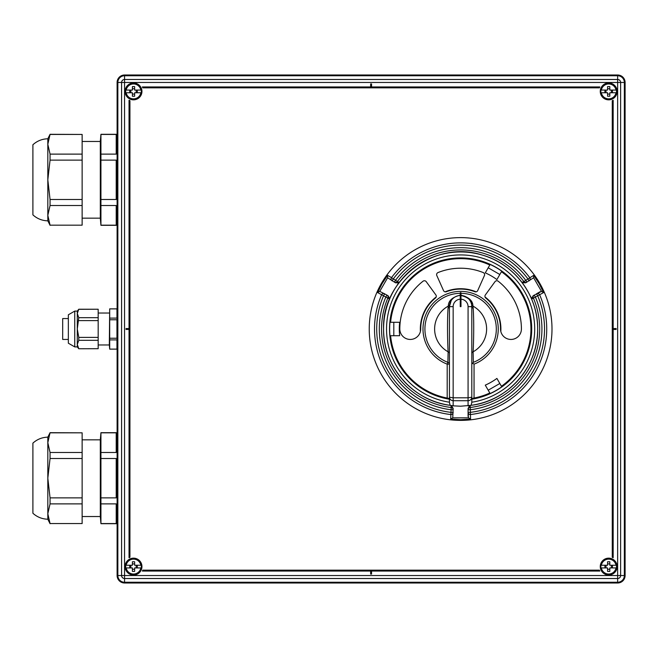<?xml version="1.0" encoding="UTF-8"?>
<svg xmlns="http://www.w3.org/2000/svg" width="658" height="658" viewBox="0 0 658 658"><rect width="100%" height="100%" fill="white"/><g stroke="black" fill="none" stroke-linecap="round" stroke-linejoin="round"><path stroke-width="0.99" d="M140.327 582.996L124.559 582.996A7.46 7.46 0 0 1 117.108 575.536L117.108 82.464A7.46 7.46 0 0 1 124.559 75.004A7.46 7.46 0 0 0 117.108 82.464A7.46 7.46 0 0 1 124.559 75.004L140.327 75.004M171.458 75.004L569.359 75.004M620.626 575.536L625.1 575.536A7.46 7.46 0 0 1 617.64 582.996L124.559 582.996L124.559 578.522A2.986 2.986 0 0 1 121.582 575.536L117.848 575.536A6.712 6.712 0 0 0 124.559 582.256L617.64 582.256L617.64 82.464L124.559 82.464L124.559 575.536L620.626 575.536A2.986 2.986 0 0 1 617.64 578.522A2.986 2.986 0 0 0 620.626 575.536L620.626 82.464L620.626 575.536A2.986 2.986 0 0 1 617.64 578.522L124.559 578.522A2.986 2.986 0 0 1 121.582 575.536L121.582 82.464A2.986 2.986 0 0 1 124.559 79.478L124.559 75.004L617.64 75.004A7.46 7.46 0 0 1 625.1 82.464L625.1 575.536A7.46 7.46 0 0 1 617.64 582.996L603.263 582.996M124.263 75.752L124.189 75.012L120.348 76.312M119.287 77.183L118.415 78.236M117.749 79.429L117.305 80.72M117.116 575.915L117.305 577.263M117.741 578.563L118.407 579.756M119.287 580.808L120.34 581.688M121.533 582.355L122.824 582.791M608.691 82.982A8.431 8.431 0 0 1 617.122 91.413A8.431 8.431 0 0 1 608.691 99.843A8.431 8.431 0 0 1 600.26 91.413A8.431 8.431 0 0 1 608.691 82.982M133.516 82.982A8.431 8.431 0 0 1 141.947 91.413A8.431 8.431 0 0 1 133.516 99.843A8.431 8.431 0 0 1 125.086 91.413A8.431 8.431 0 0 1 133.516 82.982M608.691 558.157A8.431 8.431 0 0 1 617.122 566.587A8.431 8.431 0 0 1 608.691 575.018A8.431 8.431 0 0 1 600.26 566.587A8.431 8.431 0 0 1 608.691 558.157M133.516 558.157A8.431 8.431 0 0 1 141.947 566.587A8.431 8.431 0 0 1 133.516 575.018A8.431 8.431 0 0 1 125.086 566.587A8.431 8.431 0 0 1 133.516 558.157M117.108 82.464L121.582 82.464A2.986 2.986 0 0 1 124.559 79.478L617.64 79.478A2.986 2.986 0 0 1 620.626 82.464L624.352 82.464A6.712 6.712 0 0 0 617.64 75.744L124.559 75.744A6.712 6.712 0 0 0 117.848 82.464L117.848 575.536L117.108 575.536A7.46 7.46 0 0 0 124.559 582.996M612.269 100.666A9.919 9.919 0 0 0 613.166 100.271L613.166 328.556L616.151 328.556L616.151 329.444L613.166 329.444L613.166 557.729A9.919 9.919 0 0 0 612.269 557.334L612.269 100.666M126.056 329.444L129.042 329.444L129.042 557.729A9.919 9.919 0 0 1 129.93 557.334L129.93 100.666A9.919 9.919 0 0 1 129.042 100.271L129.042 328.556L126.056 328.556L126.056 329.444M599.833 86.938A9.919 9.919 0 0 0 599.438 87.835L142.77 87.835A9.919 9.919 0 0 0 142.367 86.938L370.651 86.938L370.651 83.953L371.548 83.953L371.548 86.938L599.833 86.938M599.833 571.062A9.919 9.919 0 0 1 599.438 570.165L142.77 570.165A9.919 9.919 0 0 1 142.367 571.062L370.651 571.062L370.651 574.047L371.548 574.047L371.548 571.062L599.833 571.062M141.347 91.413A7.83 7.83 0 0 1 133.516 99.243A7.83 7.83 0 0 1 125.801 90.072A7.83 7.83 0 0 1 141.231 90.072A7.83 7.83 0 0 1 141.347 91.413M134.635 90.072L140.853 90.072A7.46 7.46 0 0 0 126.18 90.072L132.398 90.072L132.398 86.593A14.805 6.49 0 0 1 134.635 86.593L134.635 90.072M134.635 92.753L141.231 92.753A7.83 7.83 0 0 1 125.801 92.753L132.398 92.753L132.398 96.233A14.805 6.49 0 0 0 134.635 96.233L134.635 92.753M125.801 92.753L126.18 92.753A7.46 7.46 0 0 0 140.853 92.753L141.231 92.753M137.292 92.753L137.292 90.072M125.801 90.072L125.801 90.072A7.83 7.83 0 0 1 141.231 90.072M129.741 92.753L129.741 90.072M136.198 90.072L136.198 92.753M130.827 90.072L130.827 92.753M132.398 94.102L134.635 94.102M132.398 88.731L134.635 88.731M125.308 91.413A8.209 8.209 0 0 1 133.516 83.204A8.209 8.209 0 0 1 141.717 91.413A8.209 8.209 0 0 1 133.516 99.621A8.209 8.209 0 0 1 125.308 91.413M616.521 91.413A7.83 7.83 0 0 1 608.691 99.243A7.83 7.83 0 0 1 600.976 90.072A7.83 7.83 0 0 1 616.406 90.072A7.83 7.83 0 0 1 616.521 91.413M609.81 90.072L616.028 90.072A7.46 7.46 0 0 0 601.354 90.072L607.573 90.072L607.573 86.593A14.805 6.49 0 0 1 609.81 86.593L609.81 90.072M609.81 92.753L616.406 92.753A7.83 7.83 0 0 1 600.976 92.753L607.573 92.753L607.573 96.233A14.805 6.49 0 0 0 609.81 96.233L609.81 92.753M600.976 92.753L601.354 92.753A7.46 7.46 0 0 0 616.028 92.753L616.406 92.753M612.466 92.753L612.466 90.072M600.976 90.072L600.976 90.072A7.83 7.83 0 0 1 616.406 90.072M604.916 92.753L604.916 90.072M611.372 90.072L611.372 92.753M606.002 90.072L606.002 92.753M607.573 94.102L609.81 94.102M607.573 88.731L609.81 88.731M600.483 91.413A8.209 8.209 0 0 1 608.691 83.204A8.209 8.209 0 0 1 616.891 91.413A8.209 8.209 0 0 1 608.691 99.621A8.209 8.209 0 0 1 600.483 91.413M141.347 566.587A7.83 7.83 0 0 1 133.516 574.418A7.83 7.83 0 0 1 125.801 565.247A7.83 7.83 0 0 1 141.231 565.247A7.83 7.83 0 0 1 141.347 566.587M134.635 565.247L140.853 565.247A7.46 7.46 0 0 0 126.18 565.247L132.398 565.247L132.398 561.768A14.805 6.49 0 0 1 134.635 561.768L134.635 565.247M134.635 567.928L141.231 567.928A7.83 7.83 0 0 1 125.801 567.928L132.398 567.928L132.398 571.407A14.805 6.49 0 0 0 134.635 571.407L134.635 567.928M125.801 567.928L126.18 567.928A7.46 7.46 0 0 0 140.853 567.928L141.231 567.928M137.292 567.928L137.292 565.247M125.801 565.247L125.801 565.247A7.83 7.83 0 0 1 141.231 565.247M129.741 567.928L129.741 565.247M136.198 565.247L136.198 567.928M130.827 565.247L130.827 567.928M132.398 569.269L134.635 569.269M132.398 563.898L134.635 563.898M125.308 566.587A8.209 8.209 0 0 1 133.516 558.379A8.209 8.209 0 0 1 141.717 566.587A8.209 8.209 0 0 1 133.516 574.796A8.209 8.209 0 0 1 125.308 566.587M616.521 566.587A7.83 7.83 0 0 1 608.691 574.418A7.83 7.83 0 0 1 600.976 565.247A7.83 7.83 0 0 1 616.406 565.247A7.83 7.83 0 0 1 616.521 566.587M609.81 565.247L616.028 565.247A7.46 7.46 0 0 0 601.354 565.247L607.573 565.247L607.573 561.768A14.805 6.49 0 0 1 609.81 561.768L609.81 565.247M609.81 567.928L616.406 567.928A7.83 7.83 0 0 1 600.976 567.928L607.573 567.928L607.573 571.407A14.805 6.49 0 0 0 609.81 571.407L609.81 567.928M600.976 567.928L601.354 567.928A7.46 7.46 0 0 0 616.028 567.928L616.406 567.928M612.466 567.928L612.466 565.247M600.976 565.247L600.976 565.247A7.83 7.83 0 0 1 616.406 565.247M604.916 567.928L604.916 565.247M611.372 565.247L611.372 567.928M606.002 565.247L606.002 567.928M607.573 569.269L609.81 569.269M607.573 563.898L609.81 563.898M600.483 566.587A8.209 8.209 0 0 1 608.691 558.379A8.209 8.209 0 0 1 616.891 566.587A8.209 8.209 0 0 1 608.691 574.796A8.209 8.209 0 0 1 600.483 566.587M388.105 295.746L389.528 298.469L391.214 295.532L389.265 298.913L377.626 292.563L382.092 283.664L387.562 275.348L391.518 277.61A86.108 86.108 0 0 1 529.715 277.61A2.237 2.204 -120 0 1 529.065 280.867L527.946 278.926A83.903 83.903 0 0 0 393.287 278.926L395.548 280.234A81.312 81.312 0 0 1 525.684 280.234L526.803 282.175A2.237 2.237 0 0 1 523.891 281.583L533.671 275.348L539.141 283.664L543.607 292.563L531.968 298.913L530.019 295.541L531.705 298.469L533.128 295.746L541.485 291.387L533.622 277.766L525.668 282.833L522.608 282.701L522.345 282.249L523.891 281.583A79.075 79.075 0 0 0 397.342 281.583L398.888 282.249L396.939 285.63L398.625 282.701L395.565 282.833L387.611 277.766L379.748 291.387L386.97 295.097A2.237 2.237 0 0 1 387.916 297.909A79.075 79.075 0 0 0 451.182 407.508L450.993 405.83L453.033 405.83L451.511 405.83L453.156 408.421L452.753 417.846L468.48 417.846L468.077 412.344L468.077 416.456M541.485 291.387L543.607 292.563M387.611 277.766L387.562 275.348M540.086 291.733L536.525 293.789A2.237 2.204 60 0 1 539.667 294.85A86.108 86.108 0 0 1 470.569 414.532A2.237 2.204 -0 0 1 468.077 412.344L468.077 408.421L469.722 405.83L468.2 405.83L470.24 405.83L470.552 419.088L460.616 419.672L450.681 419.088L451.182 407.508A2.237 2.237 0 0 1 453.156 409.728A2.237 2.237 0 0 0 451.182 407.508M452.753 417.846L450.681 419.088M500.82 331.476A40.278 40.278 0 0 0 485.036 296.964M476.145 291.831A40.278 40.278 0 0 0 445.088 291.831M460.616 420.38A91.38 91.38 0 0 0 551.996 329A91.38 91.38 0 0 0 460.616 237.62A91.38 91.38 0 0 0 369.237 329A91.38 91.38 0 0 0 460.616 420.38M533.128 295.746L534.263 295.097L535.382 297.038A81.312 81.312 0 0 1 470.314 409.728L468.077 409.728A2.237 2.237 0 0 1 470.051 407.508A79.075 79.075 0 0 0 533.317 297.909A2.237 2.237 0 0 1 534.263 295.097A2.237 2.237 0 0 0 533.317 297.909M522.608 282.701L522.345 282.249M436.196 296.964A40.278 40.278 0 0 0 420.413 331.476M469.722 405.83L470.24 405.83M450.993 405.83L451.511 405.83M468.48 417.846L470.552 419.088M398.888 282.249L398.625 282.701M389.528 298.469L389.265 298.913M531.968 298.913L531.705 298.469M394.43 282.175A2.237 2.237 0 0 0 397.342 281.583L395.548 280.234L394.43 282.175A2.237 2.237 0 0 0 397.342 281.583M379.748 291.387L377.626 292.563M533.622 277.766L533.671 275.348M501.758 271.17A70.965 70.965 0 0 0 490.128 264.458L490.128 264.45A70.974 70.974 0 0 1 501.758 271.17L496.905 279.576A61.317 61.317 0 0 0 485.275 272.856L490.128 264.45M490.128 393.542A70.965 70.965 0 0 0 501.758 386.83L501.758 386.83A70.974 70.974 0 0 1 490.128 393.55L490.128 393.542M389.964 322.288A70.965 70.965 0 0 0 389.964 335.712L389.964 335.712A70.974 70.974 0 0 1 389.964 322.288L399.669 322.288A61.317 61.317 0 0 0 399.669 335.712L389.964 335.712M460.987 295.467L460.987 292.662L460.246 292.662L460.246 293.32A35.68 35.68 0 0 0 447.884 362.336L447.193 364.145A37.621 37.621 0 0 1 460.616 291.379A37.621 37.621 0 0 1 474.048 364.145L472.65 363.167L473.349 362.336A35.68 35.68 0 0 0 460.987 293.32L460.987 292.662L460.246 292.662L460.246 299.201A7.46 7.46 0 0 0 453.156 306.653L453.156 397.802L449.43 397.21L449.43 306.653A11.186 11.186 0 0 1 460.246 295.467L460.246 296.207L460.987 296.207L460.987 295.467A11.186 11.186 0 0 1 471.802 306.653L471.646 304.777C471.621 300.393 468.068 297.293 460.987 295.467L460.987 299.201L460.246 299.193L460.246 306.62L460.987 306.62L460.987 299.201A7.46 7.46 0 0 1 468.077 306.653L471.802 306.653L471.802 402.383L471.802 364.145L472.65 363.167M488.203 267.79L499.833 274.509M501.437 271.721A70.34 70.34 0 0 1 501.437 386.279L496.905 378.424A61.317 61.317 0 0 1 485.275 385.144L490.128 393.55M499.833 383.491L488.203 390.21M393.813 335.712L393.813 322.288M453.156 405.846L450.121 405.32L449.43 402.383L449.43 397.21C449.661 399.324 450.911 400.492 453.156 400.714L468.077 400.714L468.077 397.802L453.156 397.802L453.156 405.846L460.616 406.208L471.087 405.328C508.223 401.018 538.441 366.374 537.66 329A77.044 77.044 0 0 1 471.112 405.32L471.802 402.383M471.802 399.209A71.089 71.089 0 0 0 531.705 329A71.089 71.089 0 0 0 460.616 257.911A71.089 71.089 0 0 0 389.528 329A71.089 71.089 0 0 0 449.43 399.209L449.43 402.219A74.074 74.074 0 0 1 386.542 329A74.074 74.074 0 0 1 460.616 254.926A74.074 74.074 0 0 1 534.691 329A74.074 74.074 0 0 1 471.802 402.219M484.609 274.633A2.237 2.237 0 0 0 483.202 272.56A60.799 60.799 0 0 0 438.031 272.56A2.237 2.237 0 0 0 436.813 275.546L443.5 290.548A2.237 2.237 0 0 0 446.346 291.733A39.908 39.908 0 0 1 474.887 291.733A2.237 2.237 0 0 0 477.733 290.548L484.42 275.546A2.237 2.237 0 0 0 484.609 274.633M436.303 296.264A2.237 2.237 0 0 0 435.876 294.949L426.22 281.657A2.237 2.237 0 0 0 423.028 281.221A60.799 60.799 0 0 0 399.817 329A10.446 10.446 0 0 0 410.263 339.446A10.446 10.446 0 0 0 420.709 329A39.908 39.908 0 0 1 435.481 298.008A2.237 2.237 0 0 0 436.303 296.264M390.597 335.712A70.34 70.34 0 0 0 447.193 398.049L447.193 364.145L449.43 364.145A2.237 1.9 180 0 0 447.884 362.336L448.123 351.8C447.514 341.436 447.169 320.101 448.073 308.117L448.295 306.11C448.361 300.772 452.342 297.128 460.246 295.171M449.43 399.209L449.43 398.559L447.193 398.049M489.815 265.001A70.34 70.34 0 0 0 390.597 322.288M498.205 281.221A2.237 2.237 0 0 0 495.013 281.657L485.357 294.949A2.237 2.237 0 0 0 485.752 298.008A39.908 39.908 0 0 1 500.524 329A10.446 10.446 0 0 0 510.97 339.446A10.446 10.446 0 0 0 521.416 329A60.799 60.799 0 0 0 498.205 281.221M474.048 364.145L474.048 398.049A70.34 70.34 0 0 0 489.815 392.999M460.987 295.171C468.891 297.128 472.872 300.772 472.938 306.11L473.16 308.117C474.064 320.101 473.719 341.436 473.11 351.8L473.349 362.336M474.048 398.049L471.802 398.559M501.437 386.279L501.758 386.83M458.914 295.59L457.664 295.861M451.199 300.607L449.43 306.653A2.237 1.596 0 0 1 448.073 308.117M468.077 405.846L468.077 400.714C470.322 400.492 471.572 399.324 471.802 397.21L468.077 397.802L468.077 306.653M450.146 405.328L450.121 405.32A77.044 77.044 0 0 1 383.573 329A77.044 77.044 0 0 1 460.616 251.956A77.044 77.044 0 0 1 537.66 329C538.195 295.598 514.326 263.817 482.108 255.016C435.16 239.471 381.747 279.584 383.573 329C382.8 366.374 413.01 401.018 450.146 405.328M473.16 308.117A2.237 1.596 -0 0 1 471.802 306.653M471.802 353.494A2.237 1.867 0 0 1 473.11 351.8A25.999 25.999 0 0 0 472.938 306.11A2.237 1.81 -9.7 0 1 471.646 304.777M449.587 304.777A2.237 1.81 9.7 0 1 448.295 306.11A25.999 25.999 0 0 0 448.123 351.8A2.237 1.867 180 0 1 449.43 353.494M82.135 218.152L100.312 218.152L100.312 141.47L100.937 134.306L117.108 134.306M116.211 160.133L116.211 199.489L116.211 160.133L100.937 160.133L100.937 154.12L116.211 154.12L116.211 134.438L116.211 154.12M100.312 218.152L100.937 225.316L100.937 160.133M100.937 199.489L116.211 199.489M100.937 205.502L116.211 205.502L116.211 225.176L100.937 225.176M116.211 205.502L116.211 225.176M100.937 154.12L100.937 134.438L116.211 134.438M50.057 199.489L82.135 199.489L82.135 225.176L50.057 225.176L47.82 215.339L47.82 179.807L50.057 160.133L50.057 154.12L47.82 144.275L47.82 138.78C42.112 138.928 37.136 140.919 32.9 144.752L32.9 214.87C37.136 218.703 42.112 220.693 47.82 220.833L47.82 215.339L50.057 205.502L50.057 199.489L47.82 179.807L47.82 144.275L50.057 134.306L82.135 134.438L50.057 134.438M82.135 205.502L50.057 205.502M50.057 225.176L82.135 225.176M82.135 134.438L82.135 154.12L50.057 154.12M82.135 154.12L82.135 160.133L50.057 160.133M82.135 199.489L82.135 160.133M98.174 344.965L109.327 344.965L109.689 308.857L117.108 308.857M109.327 344.965L109.689 349.143L109.689 319.772L116.951 319.772L116.951 338.228L116.951 319.772M109.689 338.228L116.951 338.228M109.689 339.89L116.951 339.89L116.951 349.118L116.951 339.89M109.689 349.118L116.951 349.118M109.689 319.772L109.689 308.882L116.951 308.882L116.951 318.11L116.951 308.882M109.689 318.11L116.951 318.11M74.749 346.906L74.749 311.094L68.342 314.795L68.342 343.205L74.749 346.906L77.29 346.906L77.29 329L78.779 317.682L77.29 313.496L77.29 311.094L74.749 311.094M98.174 348.699L78.779 348.765L98.174 348.699L98.174 337.381L78.779 337.381L77.29 329L77.29 313.496L78.779 309.235L98.174 309.235L78.779 309.301M98.174 340.318L78.779 340.318L78.779 337.381M78.779 348.699L77.29 344.504L78.779 340.318M98.174 309.301L98.174 317.682L78.779 317.682M98.174 317.682L98.174 320.619L78.779 320.619M98.174 337.381L98.174 320.619M68.342 318.554L62.691 318.554L62.691 339.446L68.342 339.446M82.135 516.53L100.312 516.53L100.312 439.848L100.937 432.684L117.108 432.684M116.211 458.511L116.211 497.867L116.211 458.511L100.937 458.511L100.937 452.498L116.211 452.498L116.211 432.824L116.211 452.498M100.312 516.53L100.937 523.694L100.937 458.511M100.937 497.867L116.211 497.867M100.937 503.88L116.211 503.88L116.211 523.562L100.937 523.562M116.211 503.88L116.211 523.562M100.937 452.498L100.937 432.824L116.211 432.824M50.057 497.867L82.135 497.867L82.135 523.562L50.057 523.562L47.82 513.725L47.82 478.193L50.057 458.511L50.057 452.498L47.82 442.661L47.82 437.167C42.112 437.307 37.136 439.297 32.9 443.13L32.9 513.248C37.136 517.081 42.112 519.072 47.82 519.22L47.82 513.725L50.057 503.88L50.057 497.867L47.82 478.193L47.82 442.661L50.057 432.684L82.135 432.824L50.057 432.824M82.135 503.88L50.057 503.88M50.057 523.562L82.135 523.562M82.135 432.824L82.135 452.498L50.057 452.498M82.135 452.498L82.135 458.511L50.057 458.511M82.135 497.867L82.135 458.511M617.936 75.752L618.01 75.012M124.263 582.248L124.189 582.988M617.64 79.478A2.986 2.986 0 0 1 620.626 82.464L617.64 82.464L617.64 75.004A7.46 7.46 0 0 1 625.1 82.464L624.352 82.464L624.352 575.536A6.712 6.712 0 0 1 617.64 582.256L617.64 582.996M124.559 578.522L124.559 575.536L121.582 575.536M121.582 82.464L124.559 82.464L124.559 79.478M525.684 282.471A2.237 2.237 0 0 1 523.891 281.583M381.566 294.85A86.108 86.108 0 0 0 450.664 414.532A2.237 2.204 180 0 0 453.156 412.344L450.919 412.344A83.903 83.903 0 0 1 383.589 295.722L384.708 293.789A2.237 2.204 120 0 0 381.566 294.85M468.077 412.344L470.314 412.344A83.903 83.903 0 0 0 537.644 295.722L536.525 293.789M391.518 277.61L393.287 278.926L392.168 280.867A2.237 2.204 -60 0 1 391.518 277.61M386.97 295.097L385.851 297.038A81.312 81.312 0 0 0 450.919 409.728L453.156 409.728M453.156 306.653L449.43 306.653M460.987 293.32L460.246 293.32M100.937 225.316L117.108 225.316M100.312 141.47L82.135 141.47M47.82 220.833L50.057 225.316M47.82 138.78L50.057 134.306M109.689 349.143L117.108 349.143M109.327 313.035L98.174 313.035M77.29 346.906L78.779 348.765M77.29 311.094L78.779 309.235M100.937 523.694L117.108 523.694M100.312 439.848L82.135 439.848M47.82 519.22L50.057 523.694M47.82 437.167L50.057 432.684"/></g></svg>

